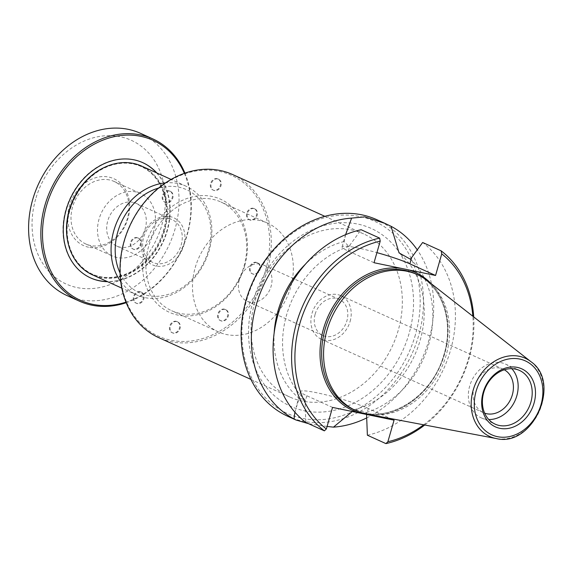 <?xml version="1.0" encoding="UTF-8"?>
<svg xmlns="http://www.w3.org/2000/svg" width="572" height="572" viewBox="0 0 572 572"><rect width="100%" height="100%" fill="white"/><g stroke="black" fill="none" stroke-linecap="round" stroke-linejoin="round"><path stroke-width="0.43" stroke-dasharray="2.86 2.15" d="M109.402 179.93A34.32 27.778 114.4 0 0 73.523 204.125A34.32 27.778 114.4 0 0 85.829 243.994A34.32 27.778 114.4 0 0 90.583 245.538A34.32 27.778 114.4 0 0 126.462 221.343A34.32 27.778 114.4 0 0 114.157 181.474A34.32 27.778 114.4 0 0 109.402 179.93M88.653 247.247A36.708 29.708 -65.6 0 1 78.343 189.346A36.708 29.708 -65.6 0 1 129.15 199.878A36.708 29.708 -65.6 0 1 88.653 247.247M35.657 199.085A78.907 63.864 114.4 0 0 111.511 284.012A78.907 63.864 114.4 0 0 148.977 153.368A78.907 63.864 114.4 0 0 35.657 199.085M135.9 191.935A34.32 27.778 114.4 0 0 100.021 216.13A34.32 27.778 114.4 0 0 112.334 255.999A34.32 27.778 114.4 0 0 151.794 236.207A34.32 27.778 114.4 0 0 140.662 193.479A34.32 27.778 114.4 0 0 135.9 191.935M168.876 218.611A23.459 18.983 -65.6 0 1 172.129 219.669A23.459 18.983 -65.6 0 1 179.744 248.87A23.459 18.983 -65.6 0 1 152.767 262.398A23.459 18.983 -65.6 0 1 144.358 235.149A23.459 18.983 -65.6 0 1 168.876 218.611M170.17 216.616A25.847 20.914 114.4 0 0 141.663 249.971A25.847 20.914 114.4 0 0 177.434 257.379A25.847 20.914 114.4 0 0 170.17 216.616M158.566 188.074A56.692 45.889 -65.6 0 1 209.888 221.235A56.692 45.889 -65.6 0 1 178.843 289.747A56.692 45.889 -65.6 0 1 120.07 273.03M132.926 202.316A23.459 18.983 114.4 0 0 108.401 218.862A23.459 18.983 114.4 0 0 116.817 246.11A23.459 18.983 114.4 0 0 143.786 232.575A23.459 18.983 114.4 0 0 136.179 203.375A23.459 18.983 114.4 0 0 132.926 202.316M140.576 133.355A89.053 72.072 -65.6 0 1 174.989 229.215A89.053 72.072 -65.6 0 1 67.074 295.581M126.226 302.71A89.053 72.072 114.4 0 0 187.251 234.77A89.053 72.072 114.4 0 0 184.935 173.13M120.763 281.703A59.681 48.298 114.4 0 0 136.858 294.959A59.681 48.298 114.4 0 0 209.188 250.479A59.681 48.298 114.4 0 0 186.122 186.236A59.681 48.298 114.4 0 0 165.544 182.876M141.67 166.102A59.681 48.298 -65.6 0 1 164.736 230.344A59.681 48.298 -65.6 0 1 92.414 274.817M184.348 173.33A87.859 71.107 -65.6 0 1 125.99 302.138M156.821 172.966A63.263 51.201 -65.6 0 1 167.281 230.795A63.263 51.201 -65.6 0 1 107.565 281.681M164.257 230.244A59.08 47.819 -65.6 0 1 92.657 274.274A59.08 47.819 -65.6 0 1 73.488 200.722A59.08 47.819 -65.6 0 1 141.427 166.645A59.08 47.819 -65.6 0 1 164.257 230.244M104.326 167.446A59.08 47.819 -65.6 0 1 140.791 166.352A59.08 47.819 -65.6 0 1 163.621 229.958A59.08 47.819 -65.6 0 1 92.02 273.988A59.08 47.819 -65.6 0 1 68.804 245.853M156.506 172.815A63.263 51.201 -65.6 0 1 166.96 230.645A63.263 51.201 -65.6 0 1 107.243 281.538M90.455 277.863A63.263 51.201 -65.6 0 1 90.297 277.792A63.263 51.201 -65.6 0 1 69.77 199.042A63.263 51.201 -65.6 0 1 142.514 162.548A63.263 51.201 -65.6 0 1 142.671 162.62M244.623 266.073A62.076 50.236 -65.6 0 1 155.484 302.037A62.076 50.236 -65.6 0 1 184.949 199.263A62.076 50.236 -65.6 0 1 244.623 266.073M148.598 246.482A59.688 48.305 114.4 0 0 171.664 310.732A59.688 48.305 114.4 0 0 243.994 266.252A59.688 48.305 114.4 0 0 220.928 202.002A59.688 48.305 114.4 0 0 148.598 246.482M265.608 270.42A88.331 71.493 114.4 0 0 180.695 175.347A88.331 71.493 114.4 0 0 138.753 321.607A88.331 71.493 114.4 0 0 265.608 270.42M168.99 190.805A6.085 4.926 114.4 0 0 162.627 195.095A6.085 4.926 114.4 0 0 164.808 202.166A6.085 4.926 114.4 0 0 171.807 198.656A6.085 4.926 114.4 0 0 169.834 191.077A6.085 4.926 114.4 0 0 168.99 190.805M253.31 208.28A6.085 4.926 114.4 0 0 246.947 212.57A6.085 4.926 114.4 0 0 249.127 219.641A6.085 4.926 114.4 0 0 256.127 216.13A6.085 4.926 114.4 0 0 254.154 208.551A6.085 4.926 114.4 0 0 253.31 208.28M224.388 309.137A6.085 4.926 114.4 0 0 218.025 313.427A6.085 4.926 114.4 0 0 220.206 320.499A6.085 4.926 114.4 0 0 227.206 316.988A6.085 4.926 114.4 0 0 225.232 309.409A6.085 4.926 114.4 0 0 224.388 309.137M140.069 291.663A6.085 4.926 114.4 0 0 133.705 295.953A6.085 4.926 114.4 0 0 135.886 303.031A6.085 4.926 114.4 0 0 142.886 299.513A6.085 4.926 114.4 0 0 140.912 291.935A6.085 4.926 114.4 0 0 140.069 291.663M176.24 321.292A6.085 4.926 114.4 0 0 169.87 325.582A6.085 4.926 114.4 0 0 172.058 332.654A6.085 4.926 114.4 0 0 179.057 329.143A6.085 4.926 114.4 0 0 177.084 321.564A6.085 4.926 114.4 0 0 176.24 321.292M256.313 262.326A6.085 4.926 114.4 0 0 249.943 266.616A6.085 4.926 114.4 0 0 252.13 273.688A6.085 4.926 114.4 0 0 259.13 270.177A6.085 4.926 114.4 0 0 257.157 262.598A6.085 4.926 114.4 0 0 256.313 262.326M217.138 178.65A6.085 4.926 114.4 0 0 210.775 182.94A6.085 4.926 114.4 0 0 212.956 190.018A6.085 4.926 114.4 0 0 219.955 186.501A6.085 4.926 114.4 0 0 217.982 178.922A6.085 4.926 114.4 0 0 217.138 178.65M137.065 237.616A6.085 4.926 114.4 0 0 130.702 241.906A6.085 4.926 114.4 0 0 132.883 248.977A6.085 4.926 114.4 0 0 139.883 245.467A6.085 4.926 114.4 0 0 137.909 237.888A6.085 4.926 114.4 0 0 137.065 237.616M195.216 267.603A59.688 48.305 -65.6 0 1 267.546 223.123A59.688 48.305 -65.6 0 1 286.915 297.426A59.688 48.305 -65.6 0 1 218.282 331.853A59.688 48.305 -65.6 0 1 195.216 267.603M232.604 174.531A89.525 72.458 -65.6 0 1 267.203 270.906A89.525 72.458 -65.6 0 1 158.709 337.63M255.155 300.629A89.525 72.458 -65.6 0 1 363.649 233.905A89.525 72.458 -65.6 0 1 392.699 345.359A89.525 72.458 -65.6 0 1 289.754 397.004A89.525 72.458 -65.6 0 1 255.155 300.629M169.627 191.091A6.085 4.926 114.4 0 0 163.263 195.388A6.085 4.926 114.4 0 0 165.444 202.459A6.085 4.926 114.4 0 0 172.444 198.949A6.085 4.926 114.4 0 0 170.47 191.37A6.085 4.926 114.4 0 0 169.627 191.091M253.947 208.565A6.085 4.926 114.4 0 0 247.583 212.855A6.085 4.926 114.4 0 0 249.764 219.934A6.085 4.926 114.4 0 0 256.764 216.416A6.085 4.926 114.4 0 0 254.79 208.837A6.085 4.926 114.4 0 0 253.947 208.565M225.025 309.423A6.085 4.926 114.4 0 0 218.661 313.721A6.085 4.926 114.4 0 0 220.842 320.792A6.085 4.926 114.4 0 0 227.842 317.281A6.085 4.926 114.4 0 0 225.868 309.702A6.085 4.926 114.4 0 0 225.025 309.423M140.705 291.956A6.085 4.926 114.4 0 0 134.341 296.246A6.085 4.926 114.4 0 0 136.522 303.317A6.085 4.926 114.4 0 0 143.522 299.807A6.085 4.926 114.4 0 0 141.549 292.228A6.085 4.926 114.4 0 0 140.705 291.956M176.877 321.578A6.085 4.926 114.4 0 0 170.513 325.868A6.085 4.926 114.4 0 0 172.694 332.947A6.085 4.926 114.4 0 0 179.694 329.429A6.085 4.926 114.4 0 0 177.72 321.85A6.085 4.926 114.4 0 0 176.877 321.578M256.95 262.612A6.085 4.926 114.4 0 0 250.586 266.909A6.085 4.926 114.4 0 0 252.767 273.981A6.085 4.926 114.4 0 0 259.767 270.47A6.085 4.926 114.4 0 0 257.793 262.891A6.085 4.926 114.4 0 0 256.95 262.612M217.775 178.943A6.085 4.926 114.4 0 0 211.411 183.233A6.085 4.926 114.4 0 0 213.592 190.304A6.085 4.926 114.4 0 0 220.599 186.794A6.085 4.926 114.4 0 0 218.618 179.215A6.085 4.926 114.4 0 0 217.775 178.943M137.702 237.902A6.085 4.926 114.4 0 0 131.338 242.199A6.085 4.926 114.4 0 0 133.519 249.27A6.085 4.926 114.4 0 0 140.526 245.76A6.085 4.926 114.4 0 0 138.546 238.181A6.085 4.926 114.4 0 0 137.702 237.902M350.121 321.378A23.874 19.319 114.4 0 0 340.898 295.674A23.874 19.319 114.4 0 0 313.442 309.445A23.874 19.319 114.4 0 0 321.192 339.167A23.874 19.319 114.4 0 0 350.121 321.378M315.158 314.128A19.877 16.087 -65.6 0 1 339.246 299.32A19.877 16.087 -65.6 0 1 345.695 324.059A19.877 16.087 -65.6 0 1 322.844 335.528A19.877 16.087 -65.6 0 1 315.158 314.128M239.325 279.772A19.877 16.087 -65.6 0 1 263.413 264.958A19.877 16.087 -65.6 0 1 269.862 289.704A19.877 16.087 -65.6 0 1 247.011 301.165A19.877 16.087 -65.6 0 1 239.325 279.772M253.01 301.251A97.648 79.029 114.4 0 0 346.882 406.342A97.648 79.029 114.4 0 0 393.243 244.673A97.648 79.029 114.4 0 0 253.01 301.251M345.624 234.663L344.087 241.498L348.934 246.489A149.7 86.107 -30.4 0 1 350.114 244.823L361.118 229.722M374.031 262.72L348.327 251.072A38.496 4.047 -164 0 1 342.085 246.832A38.496 4.047 -164 0 1 376.919 252.631M332.539 407.407L306.835 395.76A38.496 4.047 -164 0 1 300.593 391.527A38.496 4.047 -164 0 1 327.37 395.195A38.496 4.047 -164 0 1 368.368 408.515L394.072 420.163M294.909 412.176L299.127 398.305L304.976 399.771A149.7 101.866 69.9 0 0 305.04 402.009L305.856 422.465M366.566 414.457A149.7 121.764 60.1 0 0 366.48 412.519L354.082 409.695L352.28 411.504M327.084 426.433L308.594 423.702M287.787 416.294A107.908 87.337 114.4 0 0 418.561 335.871A107.908 87.337 114.4 0 0 376.855 219.705M415.372 334.899A105.527 85.407 -65.6 0 1 263.828 396.046A105.527 85.407 -65.6 0 1 313.928 221.328A105.527 85.407 -65.6 0 1 415.372 334.899M504.318 369.784A23.874 19.319 114.4 0 0 503.11 369.169A23.874 19.319 114.4 0 0 475.654 382.947A23.874 19.319 114.4 0 0 483.397 412.662A23.874 19.319 114.4 0 0 484.663 413.17M511.797 368.683A29.487 23.86 114.4 0 0 505.419 364.064A29.487 23.86 114.4 0 0 471.514 381.066A29.487 23.86 114.4 0 0 481.088 417.774A29.487 23.86 114.4 0 0 488.76 419.519M367.009 414.085A74.61 60.382 114.4 0 0 446.224 354.955A74.61 60.382 114.4 0 0 427.427 280.723M473.709 316.924A107.908 87.337 -65.6 0 1 424.739 425.01M423.659 424.803A105.527 85.407 114.4 0 0 472.844 316.252M367.381 435.213A107.908 87.337 114.4 0 0 450.493 350.343A107.908 87.337 114.4 0 0 422.651 242.478M366.48 412.519A88.932 71.979 114.4 0 0 428.778 344.23A88.932 71.979 114.4 0 0 410.431 259.23M348.934 246.489A88.932 71.979 114.4 0 0 286.636 314.772A88.932 71.979 114.4 0 0 304.976 399.771M354.082 409.695A88.932 71.979 114.4 0 0 420.155 340.326A88.932 71.979 114.4 0 0 399.049 252.888M344.087 241.498A88.932 71.979 114.4 0 0 305.326 264.293M274.145 333.118A88.932 71.979 114.4 0 0 299.127 398.305M366.688 417.925A107.908 87.337 114.4 0 0 428.778 340.504A107.908 87.337 114.4 0 0 417.26 249.828M348.327 251.072L350.114 244.823M306.835 395.76L305.04 402.009M368.368 408.515L366.652 414.478M530.988 361.733A42.964 34.77 -65.6 0 1 539.153 411.718A42.964 34.77 -65.6 0 1 496.196 438.531M444.308 354.082A74.61 60.382 114.4 0 0 415.479 273.773C442.177 285.02 454.904 322.629 443.243 356.828C430.88 398.734 385.271 425.461 353.896 409.688A74.61 60.382 114.4 0 0 444.308 354.082M430.973 283.498A75.797 61.347 -65.6 0 1 439.932 366.759A75.797 61.347 -65.6 0 1 371.428 414.922M85.829 243.994L112.334 255.999M114.157 181.474L140.662 193.479M116.817 246.11L152.767 262.398M136.179 203.375L172.129 219.669M186.122 186.236L171.092 179.429M136.858 294.959L121.829 288.145M141.427 166.645L140.791 166.352M92.657 274.274L92.02 273.988M267.546 223.123L220.928 202.002M218.282 331.853L171.664 310.732M363.649 233.905L324.86 216.33M289.754 397.004L250.958 379.422M164.808 202.166L165.444 202.459M169.834 191.077L170.47 191.37M249.127 219.641L249.764 219.934M254.154 208.551L254.79 208.837M220.206 320.499L220.842 320.792M225.232 309.409L225.868 309.702M135.886 303.031L136.522 303.317M140.912 291.935L141.549 292.228M172.058 332.654L172.694 332.947M177.084 321.564L177.72 321.85M252.13 273.688L252.767 273.981M257.157 262.598L257.793 262.891M212.956 190.018L213.592 190.304M217.982 178.922L218.618 179.215M132.883 248.977L133.519 249.27M137.909 237.888L138.546 238.181M339.246 299.32L263.413 264.958M322.844 335.528L247.011 301.165M342.085 246.832L346.439 231.646M300.593 391.527L296.239 406.713M321.192 339.167L483.397 412.662M340.898 295.674L503.11 369.169M481.088 417.774L495.137 424.138M505.419 364.064L519.469 370.427"/><path stroke-width="0.86" d="M120.07 273.03A56.692 45.889 -65.6 0 1 117.782 231.932A56.692 45.889 -65.6 0 1 158.566 188.074M79.336 301.137L67.074 295.581A89.053 72.072 -65.6 0 1 32.661 199.721A89.053 72.072 -65.6 0 1 140.576 133.355L152.838 138.91A89.053 72.072 114.4 0 0 44.923 205.276A89.053 72.072 114.4 0 0 79.336 301.137A89.053 72.072 114.4 0 0 126.226 302.71M184.935 173.13A89.053 72.072 114.4 0 0 152.838 138.91M165.544 182.876A59.681 48.298 114.4 0 0 113.799 230.716A59.681 48.298 114.4 0 0 120.763 281.703M121.829 288.145L92.414 274.817A59.681 48.298 -65.6 0 1 73.044 200.522A59.681 48.298 -65.6 0 1 141.67 166.102L171.092 179.429M125.99 302.138A87.859 71.107 -65.6 0 1 46.511 205.763A87.859 71.107 -65.6 0 1 113.22 136.88A87.859 71.107 -65.6 0 1 184.348 173.33M107.565 281.681A63.263 51.201 -65.6 0 1 90.619 277.935A63.263 51.201 -65.6 0 1 70.091 199.185A63.263 51.201 -65.6 0 1 142.836 162.691A63.263 51.201 -65.6 0 1 156.821 172.966M68.804 245.853A59.08 47.819 -65.6 0 1 104.326 167.446M107.243 281.538A63.263 51.201 -65.6 0 1 90.455 277.863M142.671 162.62A63.263 51.201 -65.6 0 1 156.506 172.815M250.958 379.422L158.709 337.63A89.525 72.458 -65.6 0 1 124.11 241.255A89.525 72.458 -65.6 0 1 232.604 174.531L324.86 216.33M376.919 252.631A38.496 4.047 -164 0 1 409.852 263.821L435.557 275.468L441.748 253.889A2096.216 1211.317 101.7 0 0 441.169 250.865L422.651 242.478L411.647 257.572A149.7 106.006 -19 0 1 410.431 259.23L399.049 252.888L391.062 226.297L385.063 223.43L364.814 216.852L351.608 218.118L345.624 234.663M380.216 241.141A105.527 85.407 114.4 0 0 299.721 323.959A105.527 85.407 114.4 0 0 326.355 428.986A2096.216 1211.317 101.7 0 1 324.374 430.852L305.856 422.465A107.908 87.337 114.4 0 1 278.013 314.6A107.908 87.337 114.4 0 1 361.118 229.722L379.644 238.116A2096.216 1211.317 -78.3 0 1 380.216 241.141L374.031 262.72L435.557 275.468M326.355 428.986L332.539 407.407L359.91 413.084A75.797 61.347 -65.6 0 1 323.473 328.886A75.797 61.347 -65.6 0 1 401.394 268.39M424.739 425.01A107.908 87.337 -65.6 0 1 385.907 443.607L367.381 435.213L366.573 414.764A149.7 121.764 60.1 0 0 366.566 414.457M385.907 443.607A2096.216 1211.317 -78.3 0 0 387.88 441.734A105.527 85.407 114.4 0 0 423.659 424.803M371.428 414.922A75.797 61.347 -65.6 0 1 366.702 414.493L394.072 420.163L387.88 441.734M366.702 414.493L359.91 413.084M352.28 411.504L333.469 427.141L327.084 426.433M308.594 423.702L295.996 420.012L294.022 418.961L294.909 412.176M385.063 223.43L376.855 219.705A107.908 87.337 114.4 0 0 252.767 281.953A107.908 87.337 114.4 0 0 287.787 416.294L295.996 420.012M534.048 403.138A31.875 25.797 -65.6 0 1 488.281 421.607A31.875 25.797 -65.6 0 1 503.41 368.84A31.875 25.797 -65.6 0 1 534.048 403.138M530.866 402.166A29.487 23.86 114.4 0 0 519.469 370.427A29.487 23.86 114.4 0 0 485.564 387.437A29.487 23.86 114.4 0 0 495.137 424.138A29.487 23.86 114.4 0 0 530.866 402.166M484.663 413.17A23.874 19.319 114.4 0 0 512.333 394.873A23.874 19.319 114.4 0 0 504.318 369.784M488.76 419.519A29.487 23.86 114.4 0 0 516.816 395.803A29.487 23.86 114.4 0 0 511.797 368.683M530.988 361.733L427.427 280.723A74.61 60.382 114.4 0 0 417.396 274.639A74.61 60.382 114.4 0 0 326.984 330.237A74.61 60.382 114.4 0 0 355.813 410.553A74.61 60.382 114.4 0 0 367.009 414.085L496.196 438.531A42.964 34.77 -65.6 0 1 473.144 390.247A42.964 34.77 -65.6 0 1 530.988 361.733C561.94 382.882 532.503 447.862 496.196 438.531M441.169 250.865A107.908 87.337 -65.6 0 1 473.709 316.924M472.844 316.252A105.527 85.407 114.4 0 0 441.748 253.889M324.374 430.852A107.908 87.337 -65.6 0 1 296.532 322.987A107.908 87.337 -65.6 0 1 379.644 238.116M305.326 264.293A88.932 71.979 114.4 0 0 274.145 333.118M333.469 427.141A107.908 87.337 114.4 0 0 366.688 417.925M417.26 249.828A107.908 87.337 114.4 0 0 391.062 226.297M351.608 218.118A107.908 87.337 114.4 0 0 256.299 304.762A107.908 87.337 114.4 0 0 294.022 418.961M409.852 263.821L411.647 257.572M476.133 391.141A40.598 32.861 114.4 0 0 515.165 434.834A40.598 32.861 114.4 0 0 534.441 367.617A40.598 32.861 114.4 0 0 476.133 391.141M417.396 274.639L415.479 273.773A74.61 60.382 114.4 0 0 325.068 329.372A74.61 60.382 114.4 0 0 353.896 409.688L355.813 410.553M408.193 269.798A75.797 61.347 -65.6 0 1 430.973 283.498"/></g></svg>

